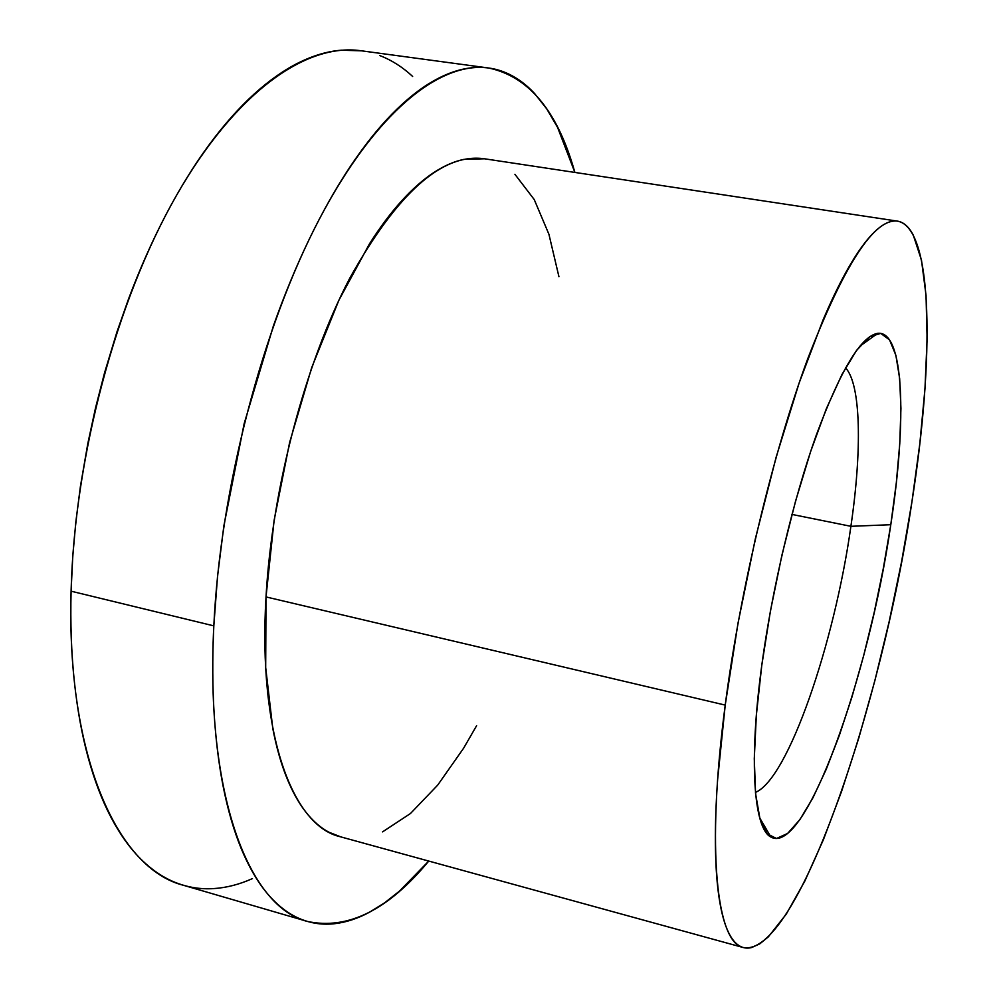 <?xml version="1.0" encoding="UTF-8"?>
<svg xmlns="http://www.w3.org/2000/svg" width="998" height="998" viewBox="0 0 998 998"><rect width="100%" height="100%" fill="white"/><g stroke="black" fill="none" stroke-linecap="round" stroke-linejoin="round"><path stroke-width="1.5" d="M850.895 526.308C862.072 450.51 861.099 384.342 845.543 367.825C861.099 384.342 862.072 450.51 850.895 526.308L791.963 514.419L850.895 526.308C834.503 643.149 788.208 779.014 755.449 792.412C788.208 779.014 834.503 643.149 850.895 526.308L890.79 524.711L850.895 526.308M761.786 665.254C772.165 588.346 793.285 499.487 816.239 435.278C840.516 370.021 861.037 336.027 877.791 333.32C904.176 330.425 906.995 420.17 890.79 524.711L883.342 568.299L874.236 612.31L863.682 655.574L851.968 696.941L839.393 735.227L826.269 769.221L812.983 797.726L799.934 819.533L787.609 833.455L776.494 838.495L767.1 833.792L759.977 818.859L755.573 793.672L754.276 758.767L756.334 715.341L761.786 665.254L770.444 610.938L781.908 555.237L795.568 501.121L810.663 451.433L826.394 408.619L841.938 374.549L856.558 350.398L869.657 336.713L880.76 333.394L889.567 339.906L895.892 355.338L899.66 378.579L900.932 408.394L899.772 443.536L896.329 482.72L890.79 524.711C868.871 676.532 805.224 856.359 770.905 837.048C753.814 828.677 748.55 762.135 761.786 665.254M252.432 878.602C239.47 884.415 226.558 887.746 213.672 888.594C200.785 889.43 188.21 887.459 175.947 882.706C163.672 877.928 152.045 870.119 141.042 859.303C130.052 848.437 120.047 834.49 111.052 817.449C102.046 800.359 94.411 780.336 88.111 757.382C81.836 734.366 77.233 708.854 74.276 680.823C71.345 652.742 70.284 622.864 71.095 591.19L213.822 625.871C220.383 488.209 262.462 327.756 319.023 219.722C375.784 111.514 440.33 61.177 488.596 68.001C529.027 76.534 557.795 111.352 574.873 172.429L557.608 127.482L546.742 108.882L534.417 93.313C525.709 83.957 516.078 77.058 505.524 72.592C494.971 68.151 483.606 66.567 471.43 67.814C459.255 69.099 446.468 73.553 433.082 81.175C419.671 88.834 405.949 99.825 391.902 114.159C377.843 128.53 363.846 146.182 349.899 167.09C335.952 188.048 322.491 211.913 309.505 238.697C296.543 265.518 284.505 294.572 273.402 325.859L244.148 423.676L223.851 525.921L217.514 576.607L213.822 625.871C212.262 658.218 212.449 688.657 214.37 717.188C216.317 745.656 219.822 771.516 224.887 794.732C229.977 817.898 236.351 838.021 244.023 855.086C251.708 872.102 260.353 885.937 269.971 896.578C279.59 907.182 289.857 914.692 300.772 919.108C311.675 923.487 322.915 925.034 334.517 923.711C346.094 922.389 357.771 918.547 369.534 912.197L384.579 902.841L399.499 891.102L428.753 861.062C388.334 909.939 347.928 930.074 307.509 921.466C249.675 907.531 205.052 796.94 213.822 625.871L71.095 591.19C66.192 758.667 118.687 869.221 183.507 885.301L306.997 921.316M897.476 221.132L483.98 158.707C442.139 153.118 397.354 193.026 349.637 278.442C305.238 363.397 272.105 488.296 266.017 596.929L725.222 705.099C740.204 589.456 772.889 453.092 807.669 358.943C844.408 264.158 874.335 218.225 897.476 221.132C933.592 227.606 934.365 359.13 911.96 501.645L919.819 443.686L924.959 388.946L927.117 338.971L926.044 295.445L921.491 260.216L913.307 235.191C909.964 228.729 906.022 224.438 901.456 222.317C896.89 220.209 891.738 220.558 886.024 223.352C880.298 226.172 874.073 231.636 867.337 239.72C860.6 247.841 853.49 258.644 846.005 272.142C838.495 285.665 830.798 301.745 822.876 320.37L799.149 382.958L776.157 457.109L755.336 538.808L738.009 623.189L725.222 705.099L717.612 779.7C715.978 802.953 715.242 824.061 715.391 843.036C715.541 861.973 716.527 878.415 718.335 892.374C720.144 906.284 722.664 917.586 725.895 926.256C729.139 934.889 732.944 940.939 737.322 944.407C741.714 947.863 746.516 948.886 751.756 947.514L759.84 943.809L768.348 936.848L786.287 914.093L804.862 881.034L823.475 839.518L841.626 791.239L858.854 737.846L874.822 680.811L889.181 621.542L901.656 561.375L911.96 501.645C881.471 707.195 796.778 957.581 743.348 947.564C716.938 942.923 705.985 851.319 725.222 705.099L266.017 596.929C257.833 734.141 292.651 825.97 340.131 836.698L742.999 947.464M487.76 67.889L360.602 50.698C306.423 43.089 236.027 91.28 176.159 195.97C116.492 300.51 74.501 456.373 71.095 591.19L72.729 556.896L75.836 521.917L80.426 486.338L87.824 443.511L95.509 407.995L104.54 372.878L116.966 331.872L128.592 298.826C140.007 268.462 152.519 240.306 166.142 214.333C179.765 188.41 194.024 165.331 208.919 145.084C223.814 124.9 238.871 107.909 254.091 94.099C269.31 80.327 284.28 69.823 299.001 62.562C313.709 55.352 327.843 51.222 341.416 50.199L361.538 50.823M379.677 55.526C391.615 60.105 402.606 67.091 412.648 76.459M476.607 725.696L463.621 748.201L437.71 785.102L410.428 813.545L382.546 831.883M340.767 836.873L328.953 832.232C320.62 827.829 312.861 821.03 305.662 811.861C298.477 802.654 292.077 791.065 286.488 777.093C280.9 763.096 276.334 746.878 272.778 728.453L265.68 667.5L266.017 596.929L274.101 520.432L289.632 442.438L311.713 367.563L338.921 300.161L369.534 243.749C380.151 227.057 390.867 212.749 401.707 200.823C412.523 188.921 423.189 179.528 433.681 172.629C444.16 165.755 454.252 161.339 463.945 159.368L484.492 158.782M514.918 174.301L534.229 199.55L548.925 234.281L558.93 276.683M859.765 346.281L877.791 333.32M759.703 817.886L770.905 837.048"/></g></svg>
